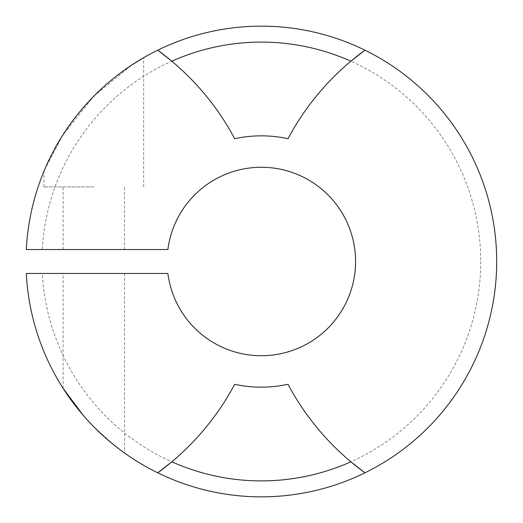 <?xml version="1.0" encoding="UTF-8"?>
<svg xmlns="http://www.w3.org/2000/svg" width="523" height="523" viewBox="0 0 523 523"><rect width="100%" height="100%" fill="white"/><g stroke="black" fill="none" stroke-linecap="round" stroke-linejoin="round"><path stroke-width="0.39" stroke-dasharray="2.62 1.96" d="M480.742 261.5A219.392 219.392 0 0 1 267.331 480.814A219.392 219.392 0 0 1 42.278 273.47L26.3 273.47A235.35 235.35 0 0 0 267.331 496.772A235.35 235.35 0 0 0 496.7 261.5A235.35 235.35 0 0 0 267.331 26.228A235.35 235.35 0 0 0 26.3 249.53L42.278 249.53A219.392 219.392 0 0 1 267.331 42.186A219.392 219.392 0 0 1 480.742 261.5M93.813 273.47L63.093 273.47L93.813 273.47M113.681 444.759L93.813 426.788C79.777 413.294 64.682 391.23 63.093 388.328C64.767 391.348 79.784 413.288 93.813 426.788L83.203 415.301M44.618 169.753L62.937 134.914L93.813 96.212C113.818 74.972 143.733 57.347 143.675 57.68C143.832 57.282 113.746 75.018 93.813 96.212L132.038 64.859M93.813 186.907L43.945 186.907L93.813 186.907M93.813 249.53L63.093 249.53L93.813 249.53M42.278 273.47L167.883 273.47A94.225 94.225 0 0 0 267.345 355.535A94.225 94.225 0 0 0 355.575 261.5A94.225 94.225 0 0 0 267.345 167.465A94.225 94.225 0 0 0 167.883 249.53L42.278 249.53M124.526 273.47L124.526 452.99L117.714 447.936M350.868 461.802A261.278 261.278 0 0 1 288.01 384.294A125.651 125.651 0 0 1 234.683 384.294A261.278 261.278 0 0 1 171.825 461.802M350.868 61.198A261.278 261.278 0 0 0 288.01 138.706A125.651 125.651 0 0 0 234.683 138.706A261.278 261.278 0 0 0 171.825 61.198M63.093 388.328L63.093 273.47M43.945 186.907L43.945 171.348M63.093 249.53L63.093 186.907M124.526 249.53L124.526 186.907M143.675 186.907L143.675 57.68"/><path stroke-width="0.78" d="M83.203 415.301L63.093 388.328M93.813 96.212C80.738 109.614 69.781 123.578 60.936 138.111C52.601 151.121 44.586 169.524 43.945 171.348C44.599 169.498 52.601 151.121 60.923 138.137C69.768 123.591 80.732 109.614 93.813 96.212M43.945 171.348L44.618 169.753M355.575 261.5A94.225 94.225 0 0 0 267.345 167.465A94.225 94.225 0 0 0 167.883 249.53L26.3 249.53A235.35 235.35 0 0 1 364.969 50.188A261.278 261.278 0 0 0 288.01 138.706A125.651 125.651 0 0 0 234.683 138.706A261.278 261.278 0 0 0 157.724 50.188L171.825 61.198A219.392 219.392 0 0 1 350.868 61.198L364.969 50.188A235.35 235.35 0 0 1 364.969 472.812A235.35 235.35 0 0 1 157.724 472.812L171.825 461.802A261.278 261.278 0 0 1 157.724 472.812A235.35 235.35 0 0 1 26.3 273.47L167.883 273.47A94.225 94.225 0 0 0 267.345 355.535A94.225 94.225 0 0 0 355.575 261.5M93.813 426.788C106.306 439.882 124.271 452.951 124.526 452.99C124.317 452.99 106.241 439.83 93.813 426.788M117.714 447.936L113.681 444.759M364.969 472.812A261.278 261.278 0 0 1 350.868 461.802L364.969 472.812M143.675 57.68L132.038 64.859M288.01 384.294A125.651 125.651 0 0 1 234.683 384.294A261.278 261.278 0 0 1 171.825 461.802A219.392 219.392 0 0 0 350.868 461.802A261.278 261.278 0 0 1 288.01 384.294"/></g></svg>
